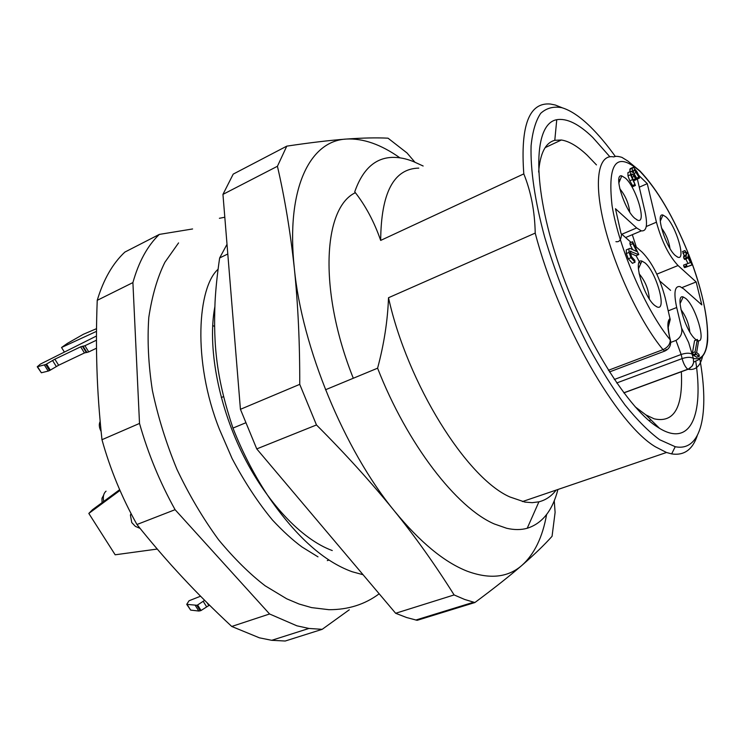 <?xml version="1.0" encoding="UTF-8"?>
<svg xmlns="http://www.w3.org/2000/svg" width="745" height="745" viewBox="0 0 745 745"><rect width="100%" height="100%" fill="white"/><g stroke="black" fill="none" stroke-linecap="round" stroke-linejoin="round"><path stroke-width="1.12" d="M100.165 421.456C98.768 424.259 99.076 427.583 101.106 431.42M103.676 501.46C102.782 496.738 103.574 493.311 106.051 491.179M103.63 495.174L101.981 498.293L102.046 502.661M670.742 342.411L675.985 340.418C680.716 337.401 682.578 333.294 681.582 328.098L688.659 342.551L693.344 358.382C714.883 363.821 710.711 309.492 688.641 254.455M634.824 245.71L642.237 252.257C652.136 262.491 659.772 277.643 665.164 297.711L670.221 319.531L668.014 328.107M621.851 234.247L636.649 227.942L615.482 208.73L621.032 233.52L631.062 242.386M636.649 227.942L641.315 230.866C646.66 231.481 647.871 225.009 644.956 211.431L637.366 179.024M646.26 226.517L656.429 222.196L647.275 183.661L638.707 175.299M656.429 222.196C661.7 241.324 668.908 255.768 678.052 265.527L696.156 281.955L701.809 304.891L683.696 288.883L680.017 286.592C674.663 285.754 673.554 292.729 676.693 307.517L681.582 328.098M630.447 171.499L627.923 172.663L627.988 175.876L629.804 180.802L633.082 186.474M632.747 167.495L630.233 168.649L629.683 171.844M633.539 172.738L637.152 179.089M696.761 357.181L693.548 355.365L692.44 352.823L694.564 340.651L697.199 339.497M632.468 263.283L628.286 258.85L626.349 253.542L626.275 249.892L627.243 249.491M632.607 249.594L630.149 244.733L630.019 242.87M635.941 255.731L638.586 254.632L630.261 251.335L631.462 256.718L634.805 260.312L634.991 262.193L630.968 257.733L629.031 252.425L628.948 248.774L629.916 248.374L636.779 251.521L632.784 243.624L632.607 241.734L638.8 254.548L635.923 255.731L630.214 253.142M686.424 257.63L686.005 255.973L686.536 254.622L684.944 250.618L686.89 253.719L687.579 252.257L688.594 254.753L688.073 256.103L692.021 264.866L684.683 267.641L683.966 266.831L683.631 265.08L690.485 262.585L687.719 257.006L687.03 258.487L686.424 257.63L683.975 258.627L683.556 256.978L684.096 255.619L682.746 251.521M687.989 263.432L685.773 258.99M684.748 259.362L683.975 258.627M625.521 178.195C636.454 187.87 647.033 224.217 637.599 220.166L634.731 218.266C624.133 209.382 613.219 173.427 621.768 175.904L625.521 178.195M644.993 262.883C656.466 272.018 667.446 311.941 656.932 306.865L654.799 305.515C643.671 297.199 632.328 257.751 641.892 261.085L644.993 262.883M696.24 339.86L695.607 339.375C685.502 331.86 674.402 293.67 683.165 296.948L685.726 298.456C695.607 306.26 706.465 342.886 698.158 340.726M666.058 216.972C676.032 225.754 686.406 261.057 677.754 257.146L675.37 255.563C665.685 247.47 655.032 212.502 662.938 215.035L666.058 216.972M621.488 234.405C621.153 239.899 619.291 242.311 615.91 241.65M659.809 281.023L670.575 290.354M636.304 247.014L632.319 234.684M636.062 255.665L640.579 264.019M620.306 179.424L618.76 180.113M647.275 183.661L639.275 187.181M696.156 281.955L682.01 287.579M632.663 174.172L636.193 179.647L633.52 172.654L633.474 170.754L634.34 169.748L639.461 178.083L639.257 176.388L636.854 171.583L633.39 167.206L632.263 168.323L632.561 172.374L631.108 171.201L630.419 171.536L630.503 174.758L635.42 185.468L631.676 175.904L631.639 173.985L632.663 174.172L631.509 174.684M634.153 176.416L632.114 177.319M634.749 184.574L632.244 185.682M632.319 179.694L629.804 180.802M638.81 177.198L636.332 178.297M636.407 172.384L633.93 173.492M634.936 170.149L633.446 170.819M635.355 178.837L633.231 179.778M699.117 356.315L696.156 354.397L695.048 351.845L697.329 339.441L698.41 342.02L696.631 352.543L698.847 354.303L699.378 356.157L696.519 357.274M695.588 353.735L692.98 354.713M635.057 262.212L632.384 263.32M630.968 257.733L628.286 258.85M632.784 243.624L630.149 244.733M638.567 254.622L635.923 255.731M631.006 251.177L630.186 251.512M691.965 264.978L684.683 267.641M686.229 264.196L687.132 266.654L686.424 265.835L683.966 266.831M686.424 265.835L686.089 264.084M686.536 254.622L684.096 255.619M685.363 252.257L682.923 253.253M629.749 212.083C628.706 203.32 625.381 195.535 619.775 188.746M649.323 298.903C648.625 289.414 645.217 281.023 639.089 273.741M689.823 331.981C688.902 323.73 685.949 316.271 680.958 309.603M669.988 248.513C668.833 240.933 665.983 234.07 661.439 227.905M406.593 617.521L417.144 620.324L474.882 602.537L464.712 599.483L454.115 594.938L395.642 613.275L406.593 617.521M395.642 613.275L256.755 448.909L240.43 409.312L222.951 194.38L233.213 174.116L286.778 146.141C309.724 142.705 329.597 140.339 346.397 139.054C362.973 137.881 376.858 137.592 388.033 138.188L407.021 152.967L414.89 162.177M554.233 500.742L555.109 512.383L552.064 536.298C544.595 544.679 534.584 554.345 522.031 565.278C509.254 576.295 493.535 588.718 474.882 602.537M546.597 514.525C542.574 537.21 534.389 554.122 522.031 565.278C508.015 577.571 489.698 579.517 467.059 571.136C444.094 562.075 419.873 542.025 394.403 510.986C371.336 482.499 345.363 453.826 316.476 424.957L256.755 448.909M454.115 594.938C435.006 564.514 415.095 536.53 394.403 510.986C344.246 449.971 301.799 347.012 294.322 268.191C290.354 231.788 284.72 197.816 277.429 166.275L222.951 194.38M316.476 424.957L299.741 384.355L240.43 409.312M299.741 384.355C299.863 343.454 298.056 304.733 294.322 268.191C285.754 188.289 310.004 140.721 346.397 139.054C363.113 138.179 380.956 144.428 399.916 157.828M277.429 166.275L286.778 146.141M353.298 378.246C318.478 291.286 322.855 207.874 355.374 192.704M119.992 490.443L88.823 513.435L92.501 509.71L119.656 489.67M96.468 336.014L40.388 364.109L37.25 366.773L45.771 364.501L54.869 359.192L80.646 346.825L84.921 345.727L96.459 340.195M84.921 345.727L88.739 351.91L96.505 348.213M88.823 513.435L115.168 554.792L157.251 549.056M140.069 528.382L135.394 526.38L131.763 522.58L130.403 515.056L131.055 513.612M96.496 331.357L61.546 347.496L67.357 343.417L83.403 334.263L96.515 328.666M88.739 351.91L84.446 352.953L80.646 346.825M45.771 364.501L49.57 370.544L58.641 365.246L84.446 352.953M49.57 370.544L48.201 371.085L44.411 365.05M37.595 366.801L41.357 372.77L48.201 371.085M41.357 372.77L37.278 366.819M207.073 602.752L208.824 605.545L209.624 605.275M208.824 605.545L201.057 610.5L197.602 604.987L204.651 600.33M200.563 596.205L189.053 600.749L186.725 604.363L196.801 605.266L200.256 610.779L201.057 610.5M200.256 610.779L198.794 611.03L195.339 605.527M187.228 604.651L190.655 610.099L198.794 611.03M190.655 610.099L186.799 604.474M196.801 605.266L197.602 604.987M214.551 326.338L212.651 325.602M259.409 637.822L271.72 640.309L285.233 641.017L322.185 629.329L308.952 628.454L296.855 625.8L269.578 613.982L231.742 626.461L259.409 637.822M101.972 439.708L139.511 423.439L132.908 282.588C138.766 261.709 147.575 245.654 159.337 234.405L124.843 252.099C112.691 263.46 103.481 279.543 97.232 300.328C96.301 324.615 96.217 347.682 96.962 369.548C97.632 391.386 99.309 414.779 101.972 439.708C110.241 469.387 121.901 497.651 136.95 524.508C152.623 544.027 167.904 561.749 182.814 577.673C197.676 593.672 213.992 609.932 231.742 626.461M61.546 347.496L64.396 352.078M46.562 364.128L50.353 370.172M349.293 609.792L322.185 629.329M269.578 613.982L175.084 509.682L136.95 524.508M132.908 282.588L97.232 300.328M175.084 509.682C159.905 482.313 148.05 453.565 139.511 423.439M159.337 234.405L192.592 228.966M227.011 244.304L219.645 257.966C217.261 274.151 215.733 288.827 215.054 301.995C213.2 346.211 216.748 379.401 232.962 428.086C242.935 453.407 255.041 476.651 269.29 497.828C296.51 536.987 324.112 561.618 352.096 571.722L363.076 574.73M557.921 489.484C552.529 510.558 542.295 523.474 527.227 528.261C521.044 529.993 514.19 529.993 506.665 528.27L494.298 523.958C456.611 507.783 407.273 444.327 377.594 368.188L325.518 389.756M245.599 422.853L232.962 428.086M423.141 166.005L413.428 161.572C406.146 158.638 399.208 157.242 392.624 157.381C375.257 157.763 362.629 169.255 354.732 191.856C365.544 205.583 374.186 221.768 380.676 240.412L523.8 173.883C530.98 191.605 534.789 211.347 535.217 233.101L388.508 297.73C387.679 320.62 384.048 344.115 377.594 368.188M219.645 257.966L227.802 253.98M413.428 161.572L420.04 164.589M556.143 490.089C551.496 496.179 545.759 500.091 538.914 501.823L532.219 502.67L524.964 502.102L509.887 496.962C466.621 478.057 407.496 383.926 388.508 297.73M697.255 435.685C692.543 449.71 684.012 455.782 671.655 453.901L666.505 452.485L655.479 446.842C617.214 424.454 558.601 322.985 535.217 233.101M699.825 358.96C709.491 412.981 701.65 452.075 675.231 446.721L659.614 439.708C648.867 431.755 637.375 420.227 625.139 405.131C612.697 388.145 600.414 368.542 588.299 346.313C570.26 310.823 555.696 274.356 544.614 236.929C534.882 200.982 530.319 169.422 531.092 145.741C532.535 131.483 535.739 120.681 540.693 113.333C546.523 108.025 553.582 106.144 561.87 107.699C570.568 110.307 580.076 116.667 590.394 126.771C598.617 134.854 606.952 144.781 615.389 156.534M523.8 173.883C520.289 125.328 529.192 102.056 550.508 104.049L555.286 105.017L562.456 107.876M380.676 240.412C381.086 192.694 393.788 168.594 418.792 168.119M695.7 360.971C703.792 414.341 690.922 447.41 659.548 428.347L656.699 426.522C625.083 405.932 579.545 330.389 555.686 254.976C531.623 179.498 534.398 123.521 556.748 119.712C566.796 117.999 578.79 123.903 592.75 137.425L609.876 156.767M635.168 406.817L645.887 414.9L654.129 418.82C674.048 423.244 683.118 407.515 681.34 371.634M596.456 164.887L587.153 155.193C577.636 146.243 569.04 141.178 561.357 140.004L554.792 140.311C545.498 142.705 540.116 153.284 538.635 172.067M666.235 349.47L664.764 351.072L663.022 349.638L608.386 370.302M687.914 252.62C673.21 216.45 657.239 189.37 640.011 171.387C616.655 150.89 607.333 162.27 612.045 205.536C618.722 247.862 646.008 310.674 670.258 339.888C670.249 344.143 667.837 347.394 663.022 349.638C640.523 322.771 614.997 268.824 604.204 224.711C593.309 180.448 598.384 153.507 613.908 156.944M702.461 356.762C700.207 366.326 695.43 370.488 688.119 369.25L623.844 392.894M614.327 379.475L681.144 354.48L682.113 358.596C683.398 363.346 685.13 366.745 687.3 368.812L688.119 369.25L689.265 368.728L692.44 365.702L693.604 362.75L693.344 358.382C690.82 356.92 687.076 356.995 682.113 358.596L616.702 382.967M692.356 354.266C689.833 352.795 686.098 352.869 681.144 354.48L675.985 340.418M609.438 371.96L664.764 351.072C669.513 348.79 671.385 345.103 670.379 339.99L669.28 335.669C667.203 326.152 667.464 320.452 670.044 318.553M676.693 307.517L668.237 310.833M669.28 335.669L669.876 337.858M670.221 319.531L669.215 320.248C669.82 319.26 666.505 321.244 669.392 335.762L670.742 342.318M656.82 274.16L678.052 265.527M630.503 174.758L627.988 175.876M630.419 171.536L627.923 172.663M632.263 168.323L629.776 169.441M632.719 167.532L630.233 168.649M636.007 179.731L633.725 180.746L636.025 179.741M696.156 354.397L693.548 355.365M695.048 351.845L692.44 352.823M697.143 339.683L694.564 340.651M629.031 252.425L626.349 253.542M628.948 248.774L626.275 249.892M632.393 241.864L629.749 242.982M686.015 264.168L683.556 265.164M686.005 255.973L683.556 256.978M684.944 250.618L682.513 251.624M687.421 252.378L686.424 252.779M83.151 346.351L86.96 352.515M56.322 366.521L52.541 360.478M58.641 365.246L54.869 359.192M86.206 352.348L82.406 346.202M203.124 601.215L206.57 606.719M332.261 550.546C301.502 539.389 265.853 501.804 241.715 452.168C217.633 402.524 207.566 345.55 214.821 306.912M219.393 218.294L224.813 217.233M317.985 556.85L302.032 547.007C292.832 540.255 282.998 531.287 272.54 520.112C258.04 502.614 244.556 482.08 232.086 458.501L219.421 429.278C191.968 360.226 197.947 286.844 218.08 269.28M379.177 593.793C364.92 604.446 348.185 609.745 328.973 609.699L311.559 607.603L299.08 604.018L286.751 598.822L265.183 585.821C249.901 574.116 234.386 558.787 218.639 539.836C202.929 518.343 189.044 494.857 176.965 469.387C166.191 443.256 157.996 416.958 152.39 390.482C148.395 364.501 147.203 340.111 148.804 317.323C152.11 295.579 157.474 277.224 164.896 262.268L178.567 242.907M223.621 396.573L221.293 397.569M688.119 252.993C673.368 216.609 657.276 189.23 639.862 170.866L627.895 161.069L621.907 157.363C617.838 156.152 615.165 156.012 613.908 156.934L613.889 156.944M688.604 254.222C702.079 289.367 708.43 318.124 707.657 340.512C705.729 362.526 693.763 359.816 693.604 362.75L692.003 366.214L688.538 368.961L623.788 392.811M641.315 230.866L625.577 237.543M635.42 185.468L632.905 186.576M639.461 178.083L636.984 179.182M696.566 357.302L699.173 356.334M632.319 263.302L634.991 262.193M629.963 242.842L632.431 241.808M630.261 251.326L630.81 251.093M684.59 267.641L687.048 266.645M684.59 259.474L687.03 258.487M682.681 251.493L684.99 250.553M686.406 252.732L687.458 252.304M636.863 219.84L637.599 220.166M618.816 183.009L621.768 175.904M656.364 306.595L656.932 306.865M638.39 268.908L641.892 261.085M680.073 303.615L683.165 296.948M677.186 256.895L677.754 257.146M660.284 221.144L662.938 215.035M473.606 602.23L415.822 620.045M130.403 515.056L131.306 514.087M308.952 628.454L271.72 640.309M329.001 560.044L327.306 560.622M561.87 107.699L555.286 105.017M675.231 446.721L671.655 453.901M666.505 452.485L522.431 501.581M538.914 501.823L527.218 528.261M645.887 414.9L659.548 428.347M554.792 140.311L556.757 119.712M650.311 420.171L649.025 420.627M561.357 140.004L545.154 147.631"/></g></svg>
